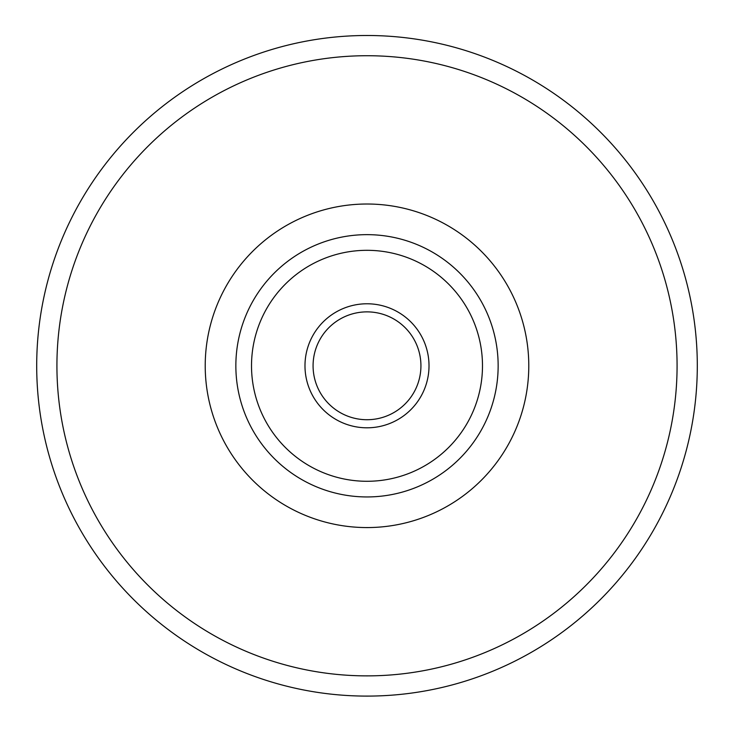 <?xml version="1.0" encoding="UTF-8"?>
<svg xmlns="http://www.w3.org/2000/svg" width="734" height="734" viewBox="0 0 734 734"><rect width="100%" height="100%" fill="white"/><g stroke="black" fill="none" stroke-linecap="round" stroke-linejoin="round"><path stroke-width="0.55" stroke-dasharray="3.67 2.75" d="M420.931 365.798A53.931 53.931 0 0 0 340.035 319.097A53.931 53.931 0 0 0 340.035 412.499A53.931 53.931 0 0 0 420.931 365.798M697.3 365.798A330.3 330.3 0 0 1 367 696.098A330.3 330.3 0 0 1 36.7 365.798A330.3 330.3 0 0 1 367 35.498A330.3 330.3 0 0 1 697.3 365.798M498.147 365.798A131.147 131.147 0 0 1 367 496.946A131.147 131.147 0 0 1 235.853 365.798A131.147 131.147 0 0 1 367 234.651A131.147 131.147 0 0 1 498.147 365.798M482.486 365.798A115.486 115.486 0 0 1 367 481.284A115.486 115.486 0 0 1 251.514 365.798A115.486 115.486 0 0 1 367 250.312A115.486 115.486 0 0 1 482.486 365.798A115.486 115.486 0 0 1 367 481.284A115.486 115.486 0 0 1 251.514 365.798A115.486 115.486 0 0 1 367 250.312A115.486 115.486 0 0 1 482.486 365.798M528.783 365.798A161.783 161.783 0 0 1 367 527.572A161.783 161.783 0 0 1 205.217 365.798A161.783 161.783 0 0 1 367 204.015A161.783 161.783 0 0 1 528.783 365.798"/><path stroke-width="1.1" d="M429.014 365.798A62.014 62.014 0 0 0 335.988 312.088A62.014 62.014 0 0 0 335.988 419.499A62.014 62.014 0 0 0 429.014 365.798M420.931 365.798A53.931 53.931 0 0 1 340.035 412.499A53.931 53.931 0 0 1 340.035 319.097A53.931 53.931 0 0 1 420.931 365.798M482.486 365.798A115.486 115.486 0 0 1 367 481.284A115.486 115.486 0 0 1 251.514 365.798A115.486 115.486 0 0 1 367 250.312A115.486 115.486 0 0 1 482.486 365.798M498.147 365.798A131.147 131.147 0 0 1 367 496.946A131.147 131.147 0 0 1 235.853 365.798A131.147 131.147 0 0 1 367 234.651A131.147 131.147 0 0 1 498.147 365.798M528.783 365.798A161.783 161.783 0 0 1 367 527.572A161.783 161.783 0 0 1 205.217 365.798A161.783 161.783 0 0 1 367 204.015A161.783 161.783 0 0 1 528.783 365.798M367 675.876A310.078 310.078 0 0 1 56.922 365.798A310.078 310.078 0 0 1 367 55.72A310.078 310.078 0 0 1 677.078 365.798A310.078 310.078 0 0 1 367 675.876M697.3 365.798A330.3 330.3 0 0 1 367 696.098A330.3 330.3 0 0 1 36.7 365.798A330.3 330.3 0 0 1 367 35.498A330.3 330.3 0 0 1 697.3 365.798A330.3 330.3 0 0 1 367 696.098A330.3 330.3 0 0 1 36.7 365.798A330.3 330.3 0 0 1 367 35.498A330.3 330.3 0 0 1 697.3 365.798"/></g></svg>
